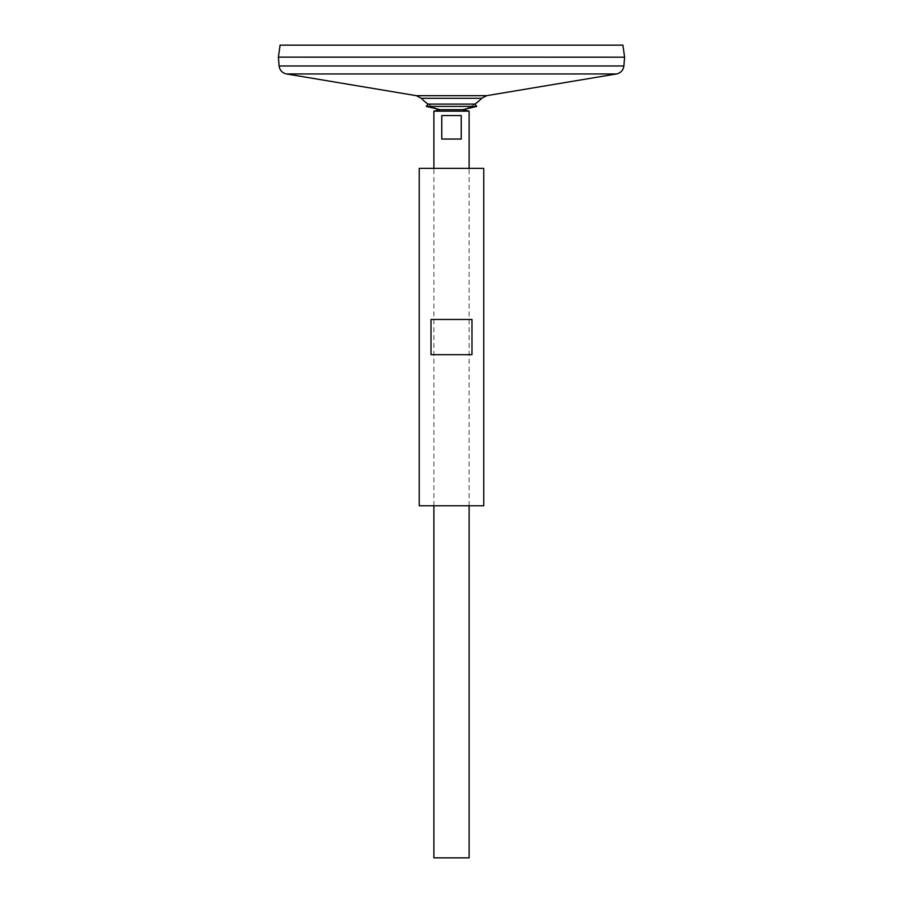 <?xml version="1.0" encoding="UTF-8"?>
<svg xmlns="http://www.w3.org/2000/svg" width="903" height="903" viewBox="0 0 903 903"><rect width="100%" height="100%" fill="white"/><g stroke="black" fill="none" stroke-linecap="round" stroke-linejoin="round"><path stroke-width="0.68" stroke-dasharray="4.51 3.39" d="M481.683 98.314L421.317 98.314M474.888 104.093A41.561 41.561 0 0 1 462.934 109.692L440.066 109.692L462.934 109.692A41.561 41.561 0 0 0 474.888 104.093L428.112 104.093A41.561 41.561 0 0 0 440.066 109.692A41.561 41.561 0 0 1 428.112 104.093M624.605 57.182L278.395 57.182L624.605 57.149M622.912 45.15L280.088 45.15M469.108 857.85L433.891 857.85M469.108 111.159L433.891 111.159M433.891 505.782L433.891 168.376M441.77 115.561L441.77 139.039L461.23 139.039L461.23 115.561L441.77 115.561M441.77 139.039L461.23 139.039L441.77 139.039M476.728 106.385L426.272 106.385M483.771 505.782L419.229 505.782M483.771 168.376L419.229 168.376M471.987 354.676L471.987 319.47L431.013 319.47L431.013 354.676L471.987 354.676M431.013 319.47L471.987 319.47L431.013 319.47M486.615 95.684L416.385 95.684M616.557 73.944L286.443 73.944M623.883 65.975L279.117 65.975M469.108 505.782L469.108 168.376"/><path stroke-width="1.35" d="M279.117 65.975L623.883 65.975L624.605 57.182L278.395 57.149L624.605 57.182L622.912 45.15L280.088 45.15L278.395 57.149L279.117 65.975C279.749 70.299 282.188 72.951 286.443 73.944L416.385 95.684L421.317 98.314L481.683 98.314A41.561 41.561 0 0 1 474.888 104.093L476.728 106.385L462.934 109.692L469.108 111.159L433.891 111.159L433.891 168.376M421.317 98.314A41.561 41.561 0 0 0 428.112 104.093L426.272 106.385L440.066 109.692L462.934 109.692L440.066 109.692L433.891 111.159M433.891 505.782L433.891 857.85L469.108 857.85L469.108 505.782M461.23 115.561L461.23 139.039L441.77 139.039L441.77 115.561L461.23 115.561M428.112 104.093L474.888 104.093M426.272 106.385L476.728 106.385M419.229 505.782L483.771 505.782L483.771 168.376L419.229 168.376L419.229 505.782M431.013 354.676L431.013 319.47L471.987 319.47L471.987 354.676L431.013 354.676M416.385 95.684L486.615 95.684L481.683 98.314M286.443 73.944L616.557 73.944L486.615 95.684M623.883 65.975C623.251 70.299 620.812 72.951 616.557 73.944M469.108 168.376L469.108 111.159"/></g></svg>
